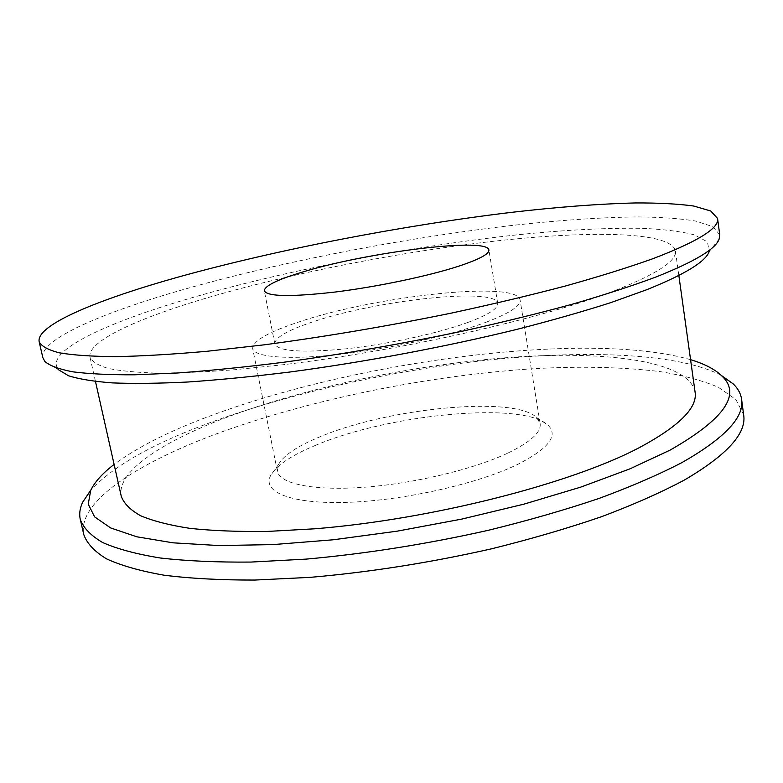 <?xml version="1.0" encoding="UTF-8"?>
<svg xmlns="http://www.w3.org/2000/svg" width="783" height="783" viewBox="0 0 783 783"><rect width="100%" height="100%" fill="white"/><g stroke="black" fill="none" stroke-linecap="round" stroke-linejoin="round"><path stroke-width="0.59" stroke-dasharray="3.92 2.94" d="M468.577 322.195C488.641 314.629 498.36 308.355 497.724 303.373C496.236 286.911 376.036 300.134 312.28 322.058C287.302 330.406 274.823 337.679 274.823 343.884C278.034 351.361 301.709 353.025 345.841 348.846C387.888 344.314 438.813 333.186 468.577 322.195M615.741 290.258C657.397 273.707 677.275 260.543 675.396 250.746C670.698 231.494 590.049 230.515 495.845 241.007C400.583 251.764 291.119 273.159 206.262 298.098C137.798 318.309 86.835 341.329 89.996 357.136C92.012 361.55 97.924 365.279 107.741 368.313C119.887 370.868 136.115 372.463 156.414 373.09C178.974 373.099 205.029 371.984 234.577 369.742L282.497 364.8C401.473 350.696 544.714 318.025 615.741 290.258M695.079 392.038C688.844 361.149 608.274 350.735 514.911 357.068C420.549 363.704 312.857 385.696 230.584 415.89C164.205 440.418 115.992 471.19 121.277 496.314M486.135 322.204C509.586 313.249 520.901 305.84 520.098 299.987C517.632 280.226 374.998 296.033 298.607 322.048C268.099 332.139 252.792 340.987 252.684 348.592C254.103 357.068 287.214 360.063 338.207 354.533C389.112 349.032 450.773 335.447 486.135 322.204M743.644 414.784L735.922 399.526L718.285 387.233C702.273 380.489 682.786 375.263 659.834 371.563C623.082 367.119 581.671 366.121 535.601 368.587C428.399 375.253 307.406 399.849 212.907 435.172C135.518 464.358 76.998 502.412 83.82 534.691M721.221 375.341C678.655 353.28 588.102 349.972 492.438 359.612C396.081 369.664 292.989 392.254 210.275 422.585C153.566 443.344 113.789 465.777 90.936 489.874M690.577 359.671C587.808 330.357 361.208 360.454 213.818 414.589C171.281 430.063 138.053 446.682 114.112 464.436M719.734 234.753L712.814 226.639L695.695 221.06C679.898 218.516 660.529 217.136 637.568 216.911C600.737 217.39 559.033 220.219 512.454 225.396C404.018 237.973 280.608 261.845 182.439 289.798C102.044 312.828 39.346 339.528 42.869 357.753M719.146 239.04L709.212 251.578L707.47 241.918L694.501 234.88C680.995 231.445 663.455 229.253 641.894 228.323C606.845 227.804 566.217 229.879 520.02 234.538C412.416 245.97 287.537 269.92 189.555 298.411C105.969 322.831 43.016 351.802 58.637 369.811L44.925 361.56M508.05 453.005C530.698 441.964 541.386 432.138 540.143 423.515L536.658 417.515C514.216 395.532 388.72 407.972 320.815 436.474C297.883 445.801 283.798 455.119 278.542 464.427L277.388 471.258C279.619 483.757 312.985 490.97 363.351 487.31C413.63 483.698 473.891 469.252 508.05 453.005M316.322 445.018C291.697 455.129 276.458 465.317 270.615 475.584C261.845 492.076 291.217 504.301 347.818 502.334C404.224 500.474 478.207 483.728 518.072 464.211C548.697 448.512 558.68 435.495 548.002 425.169C522.848 401.053 389.122 414.168 316.322 445.018M497.724 303.373L488.886 249.992M274.823 343.884L264.311 290.806M678.841 275.469L675.396 250.746M95.467 381.487L89.996 357.136M540.143 423.515L520.098 299.987M277.388 471.258L252.684 348.592M278.542 464.427L270.615 475.584M536.658 417.515L548.002 425.169"/><path stroke-width="1.17" d="M459.044 266.083C479.402 259.29 489.355 253.927 488.886 249.992C487.956 236.985 367.276 252.126 302.669 272.014C277.358 279.609 264.566 285.873 264.311 290.806C267.209 296.64 290.816 297.051 335.153 292.03C377.416 286.803 428.839 275.968 459.044 266.083M95.467 381.487L121.277 496.314C123.89 503.459 130.311 509.929 140.548 515.713C153.067 521.008 169.519 525.227 189.917 528.359C212.496 530.776 238.404 531.794 267.649 531.422L314.893 528.789C431.932 519.393 570.954 483.669 639.134 447.739C679.096 426.255 697.751 407.689 695.079 392.038L678.841 275.469M179.689 276.673C99.02 299.145 35.94 324.788 39.15 341.701C41.342 346.194 48.057 349.893 59.273 352.81C73.23 355.188 92.012 356.461 115.62 356.647C141.938 356.128 172.466 354.337 207.192 351.264L263.646 344.892C324.837 336.768 387.311 326.198 451.086 313.161C492.106 304.323 530.394 295.23 565.952 285.864C599.308 276.526 628.26 267.483 652.816 258.733C698.005 241.438 719.587 228 717.561 218.418L710.719 210.979L693.65 206.017C677.882 203.864 658.513 202.846 635.551 202.944C598.721 203.874 556.987 207.055 510.369 212.487C401.816 225.602 278.19 249.405 179.689 276.673M90.936 489.874L82.704 502.138C79.866 508.108 79.063 513.873 80.287 519.442L83.82 534.691C86.982 543.48 94.518 551.516 106.439 558.808C120.993 565.532 140.157 570.993 163.931 575.182C190.279 578.51 220.552 580.134 254.759 580.056L310.068 577.365C369.742 572.207 430.278 562.674 491.685 548.775C531.128 538.998 567.841 528.271 601.824 516.594C633.643 504.604 661.165 492.419 684.391 480.038C727.045 455.021 746.796 433.263 743.644 414.784L741.589 399.261C740.777 393.624 737.997 388.505 733.24 383.915L721.221 375.341M80.287 519.442C83.38 527.899 90.848 535.601 102.72 542.56C117.225 548.952 136.369 554.09 160.124 557.976C186.471 561 216.764 562.37 251.02 562.067L306.417 559.091C366.219 553.698 426.911 544.087 488.494 530.257C528.065 520.548 564.895 509.948 599.005 498.448C630.941 486.654 658.581 474.713 681.905 462.606C724.755 438.177 744.643 417.065 741.589 399.261M114.112 464.436C102.612 473.206 94.812 481.848 90.711 490.364L88.234 504.174L94.616 516.878L110.638 527.938L136.78 536.786L173.053 542.825L218.849 545.555L272.895 544.606L333.176 539.79L397.108 531.177L461.686 519.109L523.847 504.174L580.741 487.124L630.021 468.821L670.023 450.147C724.549 419.003 741.746 394.201 721.603 375.713C714.762 369.185 704.416 363.841 690.577 359.671M39.15 341.701L42.869 357.753L44.925 361.56C49.916 365.788 59.205 369.204 72.78 371.827C88.929 373.902 109.483 374.891 134.451 374.803L177.526 372.992C209.893 370.643 245.157 367.09 283.338 362.304C343.003 354.151 403.167 343.668 463.8 330.876C502.794 322.204 539.125 313.269 572.813 304.068C604.447 294.868 631.998 285.912 655.449 277.202C694.57 261.708 715.809 248.984 719.146 239.04L719.734 234.753L717.561 218.418M58.637 369.811L68.522 375.762C78.877 379.07 93.471 381.448 112.302 382.897C133.57 383.748 158.783 383.455 187.94 382.006C219.113 379.872 253.026 376.554 289.681 372.042C364.535 362.098 446.31 346.712 517.348 329.261C551.8 320.423 582.943 311.546 610.789 302.63L646.895 289.661C684.792 274.373 705.571 261.679 709.212 251.578M90.711 490.364L82.704 502.138M721.603 375.713L733.24 383.915"/></g></svg>
